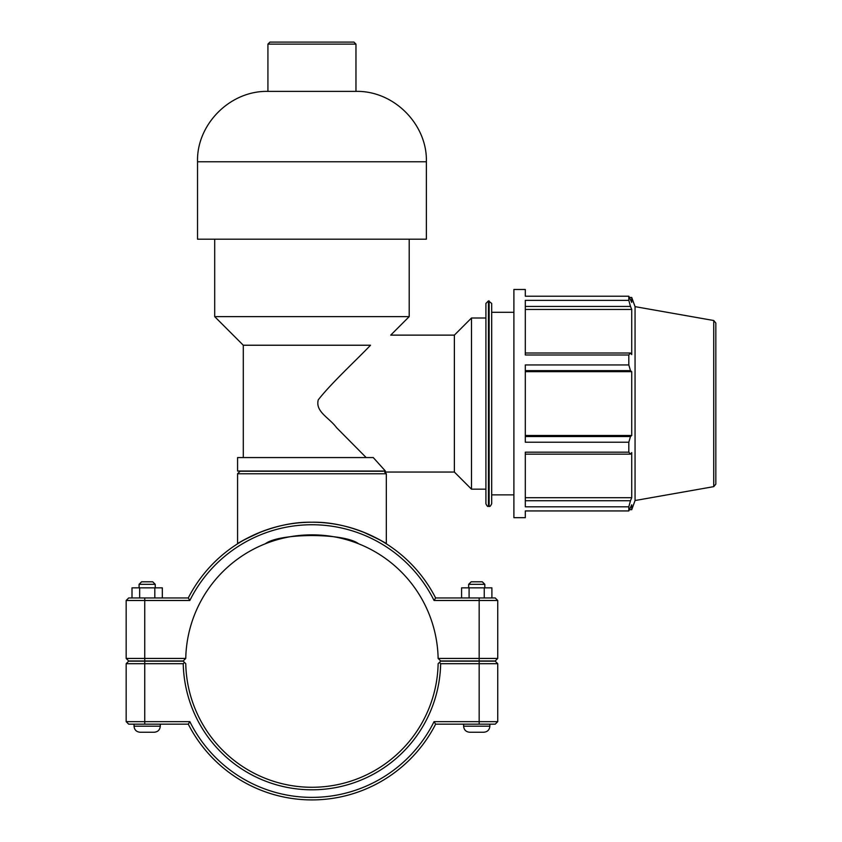 <?xml version="1.0" encoding="UTF-8"?>
<svg xmlns="http://www.w3.org/2000/svg" width="842" height="842" viewBox="0 0 842 842"><rect width="100%" height="100%" fill="white"/><g stroke="black" fill="none" stroke-linecap="round" stroke-linejoin="round"><path stroke-width="1.26" d="M267.924 44.121L269.945 42.1L353.956 42.1L355.966 44.121L267.924 44.121L267.924 91.378L355.966 91.378L355.966 44.121M362.439 545.384L359.955 544.332M358.555 543.764C344.483 532.818 279.418 532.818 265.346 543.764C279.418 532.818 344.483 532.818 358.555 543.764M261.462 545.384L263.946 544.332M243.296 457.564L243.296 345.231L214.699 316.634L409.201 316.634L409.201 239.202M243.296 345.231L370.522 345.231C396.55 332.348 396.55 332.348 370.522 345.231C356.45 360.029 331.043 383.363 318.244 399.876C315.203 411.833 329.201 417.59 336.547 427.652L366.175 457.564M237.581 471.036L385.394 471.036L373.259 457.564L237.581 457.564L237.581 471.036M214.699 316.634L214.699 239.202M426.368 161.769L197.533 161.769L197.533 239.202L426.368 239.202L426.368 161.769C427.473 124.848 394.267 90.547 355.966 91.378M713.742 320.518L713.742 486.644L715.837 484.139L715.837 323.023L713.742 320.518L635.057 306.646L635.057 500.527L631.721 509.694L631.721 504.779L628.816 510.936L525.303 510.936L525.303 517.683L513.894 517.683L513.894 289.48L525.303 289.48L525.303 296.226L628.816 296.226L628.816 300.352L525.303 300.352L525.303 354.987L628.816 354.987L630.479 353.008L525.303 353.008M628.816 354.987L628.816 364.944L525.303 364.944L525.303 442.218L628.816 442.218L630.479 436.524L525.303 436.524M525.303 454.164L630.479 454.164L628.816 452.175L525.303 452.175L525.303 506.81L628.816 506.81L630.479 500.737L525.303 500.737M630.479 454.164L631.721 452.575L631.721 497.706L630.479 500.737M525.303 371.669L631.721 371.669L631.721 435.493L630.479 436.524M525.303 370.648L630.479 370.648L631.721 371.669M635.057 306.646L631.721 297.468L631.721 302.383L628.816 296.226M525.303 306.425L630.479 306.425L631.721 309.456L631.721 354.587L630.479 353.008M630.479 306.425L628.816 300.352M630.479 370.648L628.816 364.944M628.816 442.218L628.816 452.175M628.816 506.81L628.816 510.936M525.303 435.493L631.721 435.493M525.303 497.706L631.721 497.706M525.303 309.456L631.721 309.456M485.908 503.727C487.002 506.084 487.855 506.937 488.455 506.274L488.455 300.889L485.908 303.436L485.908 503.727L485.908 489.16L471.488 489.16L471.488 318.013L485.908 318.013M488.455 300.889L491.686 303.436L491.686 503.727C490.591 506.084 489.739 506.937 489.139 506.274L489.139 300.889M383.026 471.236C385.12 472.309 385.12 472.309 383.026 471.236L240.107 471.236L237.581 473.762L386.32 473.762L384.605 472.046L454.375 472.046L471.488 489.16M409.201 316.634L390.709 335.127L454.375 335.127L454.375 472.046M454.375 335.127L471.488 318.013M491.686 312.298L513.894 312.298M126.163 600.483L189.839 600.483A136.309 136.309 0 0 1 434.062 600.483L435.619 597.957A138.835 138.835 0 0 0 188.282 597.957L128.689 597.957L126.163 600.483L126.163 658.433L128.689 660.959L183.209 660.959L185.756 658.433A126.216 126.216 0 0 1 311.95 534.849A126.216 126.216 0 0 1 438.135 658.433L440.692 660.959L495.212 660.959L497.738 658.433L438.135 658.433M261.462 531.734C246.148 538.701 238.191 542.732 237.581 543.827C237.086 543.764 271.377 521.345 311.95 522.229C352.524 521.345 386.815 543.764 386.32 543.827C385.71 542.732 377.753 538.701 362.439 531.734M489.865 724.173L489.865 726.193C489.507 729.867 487.486 731.887 483.803 732.245L469.668 732.245C465.984 731.887 463.974 729.867 463.616 726.193L489.865 726.193C489.507 729.867 487.486 731.887 483.803 732.245C487.486 731.887 489.507 729.867 489.865 726.193M468.657 584.327L471.183 581.801L482.287 581.801L484.813 584.327L468.657 584.327L468.657 587.853M469.089 597.957L469.089 587.853L461.584 587.853L461.584 597.957M484.245 597.957L484.245 587.853L469.089 587.853M491.896 597.957L491.896 587.853L484.245 587.853M160.285 724.173L160.285 726.193L134.036 726.193L134.036 724.173M139.088 584.327L155.244 584.327L152.718 581.801L141.603 581.801L139.088 584.327L139.088 587.853M155.244 587.853L155.244 584.327M162.317 597.957L162.317 587.853L154.812 587.853L154.812 597.957M139.656 597.957L139.656 587.853L154.812 587.853M132.005 597.957L132.005 587.853L139.656 587.853M134.036 726.193C134.394 729.867 136.415 731.887 140.098 732.245C136.415 731.887 134.394 729.867 134.036 726.193C134.394 729.867 136.415 731.887 140.098 732.245L154.233 732.245C157.907 731.887 159.927 729.867 160.285 726.193C159.927 729.867 157.907 731.887 154.233 732.245C157.907 731.887 159.927 729.867 160.285 726.193M479.161 661.159L495.212 661.159L497.738 663.685L479.161 663.685L479.161 721.647L434.062 721.647A136.309 136.309 0 0 1 189.839 721.647L126.163 721.647L126.163 663.685L183.24 663.685A128.742 128.742 0 0 0 311.95 789.807A128.742 128.742 0 0 0 440.661 663.685L479.161 663.685L479.161 661.159L440.692 661.159L439.419 662.422L440.661 663.685M434.062 721.647L435.619 724.173L495.212 724.173L497.738 721.647L497.738 663.685M497.738 721.647L479.161 721.647L479.161 724.173M183.24 663.685L184.482 662.422L183.209 661.159L128.689 661.159L126.163 663.685M439.419 662.422L438.135 663.685A126.216 126.216 0 0 1 311.95 787.281A126.216 126.216 0 0 1 185.756 663.685L184.482 662.422M189.839 721.647L188.282 724.173A138.835 138.835 0 0 0 435.619 724.173M188.282 724.173L128.689 724.173L126.163 721.647M434.062 600.483L497.738 600.483L497.738 658.433M185.756 658.433L126.163 658.433M189.839 600.483L188.282 597.957M435.619 597.957L495.212 597.957L497.738 600.483M237.581 543.827L237.581 473.762M144.74 724.173L144.74 661.159M479.161 660.959L479.161 597.957M144.74 660.959L144.74 597.957M197.533 161.769C196.428 124.848 229.624 90.547 267.924 91.378M629.542 297.468L631.721 297.468M488.455 506.274L489.139 506.274M713.742 486.644L635.057 500.527M629.542 509.694L631.721 509.694M491.686 494.864L513.894 494.864M463.616 724.173L463.616 726.193C463.974 729.867 465.984 731.887 469.668 732.245C465.984 731.887 463.974 729.867 463.616 726.193M484.813 584.327L484.813 587.853M386.32 543.827L386.32 473.762"/></g></svg>
